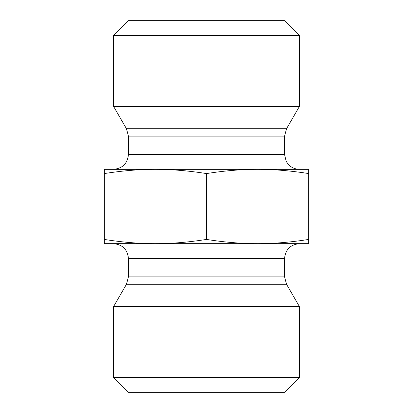 <?xml version="1.0" encoding="UTF-8"?>
<svg xmlns="http://www.w3.org/2000/svg" width="413" height="413" viewBox="0 0 413 413"><rect width="100%" height="100%" fill="white"/><g stroke="black" fill="none" stroke-linecap="round" stroke-linejoin="round"><path stroke-width="0.62" d="M113.575 169.33L155.391 169.33L113.575 169.33C122.604 168.447 127.56 163.491 128.443 154.462L128.443 136.145L126.45 128.711L113.575 106.409L299.425 106.409L286.55 128.711L126.45 128.711M257.609 169.33L308.717 169.33L308.717 173.568C290.432 170.714 273.396 169.299 257.609 169.33C241.822 169.299 224.786 170.714 206.5 173.568C188.214 170.714 171.178 169.299 155.391 169.33L257.609 169.33M104.282 169.33L155.391 169.33C139.604 169.299 122.568 170.714 104.282 173.568L104.282 169.33M308.717 173.568L308.717 243.67L257.609 243.67C273.396 243.701 290.432 242.286 308.717 239.432M206.5 173.568L206.5 239.432C224.786 242.286 241.822 243.701 257.609 243.67L155.391 243.67C171.178 243.701 188.214 242.286 206.5 239.432M104.282 173.568L104.282 239.432C122.568 242.286 139.604 243.701 155.391 243.67L104.282 243.67L104.282 239.432M299.425 35.518L284.557 20.65L128.443 20.65L113.575 35.518L299.425 35.518L299.425 106.409M113.575 35.518L113.575 106.409M284.557 276.855L128.443 276.855L128.443 258.538L284.557 258.538L284.557 276.855L286.55 284.289L299.425 306.591L113.575 306.591L126.45 284.289L286.55 284.289M284.557 258.538C285.44 249.509 290.396 244.553 299.425 243.67M113.575 377.482L128.443 392.35L284.557 392.35L299.425 377.482L113.575 377.482L113.575 306.591M299.425 377.482L299.425 306.591M299.425 169.33C293.39 169.093 288.94 166.315 286.075 161.003L284.557 154.462L128.443 154.462M128.443 136.145L284.557 136.145L284.557 154.462M286.55 128.711L284.557 136.145M126.45 284.289L128.443 276.855M128.443 258.538C127.56 249.509 122.604 244.553 113.575 243.67"/></g></svg>
